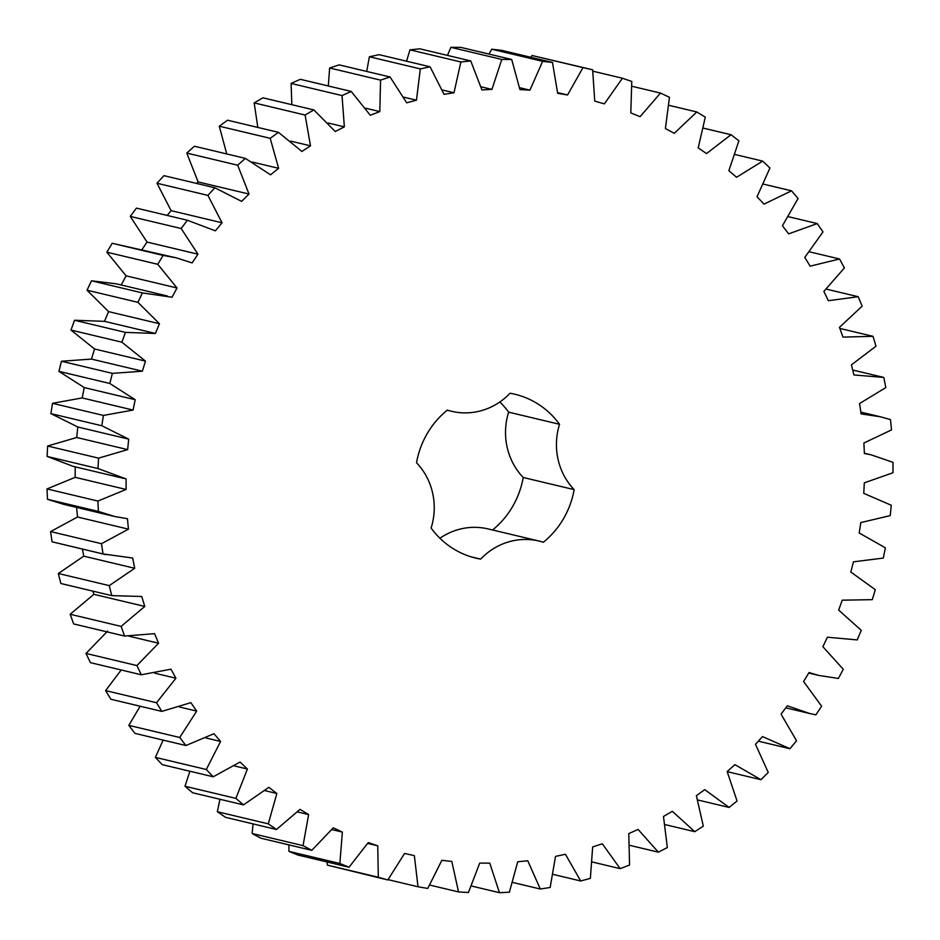 <?xml version="1.0" encoding="UTF-8"?>
<svg xmlns="http://www.w3.org/2000/svg" width="940" height="940" viewBox="0 0 940 940"><rect width="100%" height="100%" fill="white"/><g stroke="black" fill="none" stroke-linecap="round" stroke-linejoin="round"><path stroke-width="1.41" d="M580.697 880.98L565.41 854.284L555.516 856.387L550.159 887.477L540.312 889.017L527.763 860.758L517.74 861.78L509.374 892.201L499.446 892.683L489.764 863.143L479.717 863.096L468.426 892.518L458.532 891.931L451.823 861.44L441.87 860.3L427.771 888.429L418.018 886.773L414.352 855.635L404.588 853.438L387.844 879.969L378.315 877.267L377.739 845.824L368.257 842.569L349.046 867.221L339.857 863.496L342.372 832.088L333.289 827.823L311.798 850.336L303.044 845.636L308.626 814.581L300.024 809.352L276.489 829.48L268.276 823.851L276.853 793.489L268.84 787.344L243.507 804.875L235.905 798.377L247.396 769.026L240.053 762.034L213.204 776.793L206.295 769.496L220.583 741.46L213.968 733.705L185.873 745.526L179.74 737.5L196.672 711.087L190.867 702.638L161.833 711.392L156.534 702.732L175.921 678.222L170.998 669.174L141.329 674.779L136.923 665.567L158.566 643.218L154.559 633.666L124.573 636.051L121.107 626.393L144.772 606.441L141.74 596.489L111.754 595.631L109.252 585.62L134.702 568.289L132.669 558.031L103.001 553.942L101.496 543.696L128.451 529.149L127.441 518.704L114.868 516.542L98.394 511.43L97.913 501.055L126.089 489.458L126.113 478.93L98.007 468.555L98.547 458.144L127.64 449.614L128.698 439.133L101.826 425.75L103.388 415.433L133.092 410.063L135.172 399.712L109.827 383.485L112.377 373.368L142.375 371.206L145.465 361.113L121.906 342.195L125.431 332.384L155.405 333.465L159.459 323.736L137.933 302.328L142.41 292.928L172.043 297.24L177.014 287.969L157.767 264.305L163.113 255.41L176.473 257.889L192.113 262.906L197.952 254.2L181.173 228.526L187.354 220.242L215.378 230.841L222.04 222.792L207.905 195.379L214.861 187.777L241.627 201.36L249.018 194.051L237.691 165.205L245.328 158.378L270.555 174.805L278.616 168.319L270.203 138.321L278.452 132.34L301.881 151.446L310.505 145.841L305.101 115.033L313.878 109.945L335.239 131.518L344.357 126.865L342.019 95.563L351.219 91.438L370.301 115.256L379.807 111.59L380.559 80.123L390.1 77.01L406.691 102.812L416.479 100.181L420.309 68.89L430.085 66.811L444.021 94.329L453.985 92.766L460.87 61.97L470.764 60.947L481.903 89.899L491.937 89.406L501.784 59.443L511.713 59.49L519.914 89.558L529.925 90.146L542.639 61.335L552.485 62.451L557.667 93.307L567.548 94.987L582.988 67.621L592.647 69.795L594.762 101.132L604.397 103.858L622.409 78.231L631.774 81.451L630.799 112.918L640.093 116.677L660.479 93.072L669.456 97.29L665.402 128.557L674.262 133.315L696.798 111.966L705.294 117.136L698.209 147.886L706.527 153.584L730.991 134.726L738.911 140.8L728.852 170.692L736.549 177.272L762.681 161.104L769.942 168.013L757.029 196.742L764.02 204.121L791.527 190.82L798.06 198.493L782.433 225.741L788.648 233.86L817.248 223.567L822.97 231.922L804.793 257.407L810.163 266.173L839.549 258.982L844.414 267.935L823.875 291.388L828.34 300.706L858.208 296.711L862.156 306.158L839.467 327.332L842.98 337.096L873.013 336.332L875.998 346.179L851.417 364.849L853.943 374.966L883.812 377.434L885.821 387.574L859.583 403.542L861.099 413.906L880.345 416.761L890.497 419.593L891.496 429.921L863.895 443.01L864.389 453.503L871.274 454.866L893 462.351L892.977 472.75L864.307 482.831L863.754 493.347L891.284 505.25L890.227 515.614L860.793 522.581L859.219 533.004L885.363 547.832L883.306 558.066L853.414 561.838L850.829 572.061L875.316 589.674L872.273 599.649L842.24 600.178L838.668 610.107L861.24 630.293L857.233 639.917L827.388 637.214L822.876 646.732L843.286 669.292L838.374 678.457L818.74 675.414L809.011 672.547L803.606 681.535L821.642 706.245L815.861 714.846L809.669 713.507L787.32 705.787L781.058 714.177L796.544 740.755L789.964 748.71L762.528 736.596L755.49 744.292L768.239 772.457L760.93 779.683L734.904 764.655L727.172 771.564L737.054 801.021L729.099 807.437L704.73 789.647L696.387 795.698L703.308 826.143L694.777 831.689L672.347 811.314L663.476 816.461L667.353 847.551L658.341 852.157L638.096 829.433L628.778 833.604L629.565 865.035L620.177 868.654L602.317 843.803L592.658 846.964L590.367 878.383L580.697 880.98L553.296 874.459M439.932 538.244A65.001 61.676 -76.6 0 1 488.119 528.926L539.031 541.052A65.001 61.676 -76.6 0 0 480.646 559.112A84.236 79.935 -76.6 0 1 475.816 558.125A84.236 79.935 -76.6 0 1 431.131 528.057A65.001 61.676 -76.6 0 0 416.526 462.738A84.236 79.935 -76.6 0 1 447.334 410.099A65.001 61.676 -76.6 0 0 451.647 411.297A65.001 61.676 -76.6 0 0 510.032 393.249A84.236 79.935 -76.6 0 1 514.85 394.236A84.236 79.935 -76.6 0 1 559.547 424.293L508.634 412.166A65.001 61.676 -76.6 0 0 523.228 477.497A84.236 79.935 -76.6 0 1 492.595 529.995M539.031 541.052A65.001 61.676 -76.6 0 1 543.344 542.251A84.236 79.935 -76.6 0 0 574.152 489.623A65.001 61.676 -76.6 0 1 559.547 424.293M387.844 879.969L327.402 865.141L327.038 861.98M349.046 867.221L298.121 855.095L288.933 851.37L288.897 844.872M311.798 850.336L260.874 838.21L252.132 833.51L253.095 823.91M276.489 829.48L225.577 817.354L217.351 811.725L219.984 799.27M243.507 804.875L192.594 792.749L184.992 786.251L189.892 771.235M213.204 776.793L162.279 764.667L155.37 757.37L163.161 740.109M185.873 745.526L134.96 733.388L128.827 725.375L140.142 706.222M161.833 711.392L110.92 699.266L105.621 690.606L121.201 669.973M141.329 674.779L90.416 662.653L85.998 653.441L107.642 631.093M124.573 636.051L73.661 623.925L70.183 614.266L93.859 594.315L92.884 591.131M111.754 595.631L60.842 583.505L58.339 573.494L83.778 556.163L82.379 549.066M105.797 554.635L52.076 541.816L50.584 531.57L77.527 517.024L76.528 506.578M114.868 516.542L63.955 504.416L47.482 499.305L47 488.929L75.165 477.332L75.2 466.804M123.939 478.448L73.026 466.322L47.094 456.429L47.635 446.018L76.716 437.488L77.785 426.995L50.913 413.623L52.475 403.307L82.168 397.937L84.259 387.586L58.903 371.347L61.464 361.242L91.462 359.08L94.54 348.987L70.982 330.069L74.519 320.258L104.493 321.339L108.546 311.61L87.021 290.202L91.486 280.801L116.478 283.857L167.402 295.994M121.131 285.114L126.101 275.843L106.843 252.179L112.201 243.284L176.473 257.889M141.94 249.664L147.04 242.074L130.249 216.4L136.441 208.116L187.354 220.242M167.179 215.436L171.115 210.654L156.992 183.253L163.936 175.651L214.861 187.777M196.589 183.429L198.105 181.925L186.766 153.079L194.416 146.24L245.328 158.378M226.751 153.949L219.279 126.195L227.539 120.214L278.452 132.34M257.818 127.417L254.176 102.895L262.965 97.819L313.878 109.945M291.846 104.704L291.095 83.437L300.307 79.312L351.219 91.438M328.295 85.975L329.635 67.997L339.176 64.883L390.1 77.01M366.694 71.44L369.397 56.764L379.173 54.684L430.085 66.811M406.562 61.206L409.946 49.844L419.851 48.821L470.764 60.947M447.475 55.401L450.871 47.317L460.8 47.364L511.713 59.49M489.023 54.085L491.714 49.209L501.561 50.325L552.485 62.451M530.806 57.293L532.063 55.495L592.647 69.795M499.833 401.979A84.236 79.935 -76.6 0 1 508.634 412.166M620.177 868.654L592.482 862.05M540.312 889.017L512.841 882.484M658.341 852.157L629.965 845.401M499.446 892.683L471.563 886.044M694.777 831.689L665.261 824.65M458.532 891.931L429.85 885.104M729.099 807.437L697.88 800.011M418.018 886.773L388.091 879.652M760.93 779.683L727.207 771.646M378.315 877.267L327.402 865.141M377.739 845.824L367.752 843.439M789.964 748.71L758.345 741.178M339.857 863.496L288.933 851.37M342.372 832.088L331.961 829.609M303.044 845.636L252.132 833.51M308.626 814.581L297.616 811.96M268.276 823.851L217.351 811.725M276.853 793.489L265.021 790.669M235.905 798.377L184.992 786.251M247.396 769.026L234.413 765.936M206.295 769.496L155.37 757.37M220.583 741.46L205.942 737.982M179.74 737.5L128.827 725.375M196.672 711.087L179.575 707.021M156.534 702.732L105.621 690.606M175.921 678.222L154.759 673.181M136.923 665.567L85.998 653.441M158.566 643.218L128.851 636.145M121.107 626.393L70.183 614.266M144.772 606.441L93.859 594.315M883.812 377.434L852.709 370.031M109.252 585.62L58.339 573.494M134.702 568.289L83.778 556.163M103.001 553.942L52.076 541.816M873.013 336.332L839.866 328.436M101.496 543.696L50.584 531.57M128.451 529.149L77.527 517.024M98.394 511.43L47.482 499.305M858.208 296.711L826.377 289.132M97.913 501.055L47 488.929M126.089 489.458L75.165 477.332M98.007 468.555L47.094 456.429M839.549 258.982L809.622 251.861M98.547 458.144L47.635 446.018M127.64 449.614L76.716 437.488M128.698 439.133L77.785 426.995M101.826 425.75L50.913 413.623M817.248 223.567L788.59 216.741M103.388 415.433L52.475 403.307M133.092 410.063L82.168 397.937M135.172 399.712L84.259 387.586M109.827 383.485L58.903 371.347M791.527 190.82L763.68 184.193M112.377 373.368L61.464 361.242M142.375 371.206L91.462 359.08M145.465 361.113L94.54 348.987M121.906 342.195L70.982 330.069M762.681 161.104L735.221 154.571M125.431 332.384L74.519 320.258M155.405 333.465L104.493 321.339M159.459 323.736L108.546 311.61M137.933 302.328L87.021 290.202M730.991 134.726L703.578 128.204M142.41 292.928L91.486 280.801M177.014 287.969L126.101 275.843M157.767 264.305L106.843 252.179M696.798 111.966L669.08 105.362M163.113 255.41L112.201 243.284M197.952 254.2L147.04 242.074M181.173 228.526L130.249 216.4M660.479 93.072L632.068 86.304M222.04 222.792L171.115 210.654M207.905 195.379L156.992 183.253M622.409 78.231L592.881 71.205M249.018 194.051L198.105 181.925M237.691 165.205L186.766 153.079M582.988 67.621L532.063 55.495M567.548 94.987L557.643 92.625M278.616 168.319L252.214 162.032M270.203 138.321L219.279 126.195M542.639 61.335L491.714 49.209M529.925 90.146L519.655 87.702M310.505 145.841L290.742 141.129M305.101 115.033L254.176 102.895M501.784 59.443L450.871 47.317M491.937 89.406L481.127 86.833M344.357 126.865L328.072 122.987M342.019 95.563L291.095 83.437M460.87 61.97L409.946 49.844M453.985 92.766L442.423 90.005M379.807 111.59L365.695 108.229M380.559 80.123L329.635 67.997M420.309 68.89L369.397 56.764M416.479 100.181L403.859 97.184M574.152 489.623L523.228 477.497M480.646 559.112L471.069 556.832M785.793 707.832L809.669 713.507M808.729 673.028L818.74 675.414M864.377 453.221L871.274 454.866M860.84 412.12L880.345 416.761M447.17 410.24L451.647 411.297"/></g></svg>
